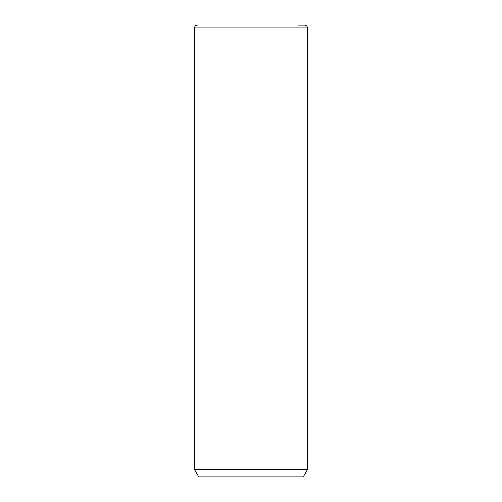 <?xml version="1.0" encoding="UTF-8"?>
<svg xmlns="http://www.w3.org/2000/svg" width="502" height="502" viewBox="0 0 502 502"><rect width="100%" height="100%" fill="white"/><g stroke="black" fill="none" stroke-linecap="round" stroke-linejoin="round"><path stroke-width="0.75" d="M307.475 469.565L303.239 476.9L198.761 476.9L194.525 469.565L307.475 469.565L307.475 27.924C307.306 26.211 306.364 25.269 304.651 25.1L298.081 25.1M194.525 469.565L194.525 27.924L307.475 27.924M194.525 27.924C194.694 26.211 195.636 25.269 197.349 25.1"/></g></svg>
